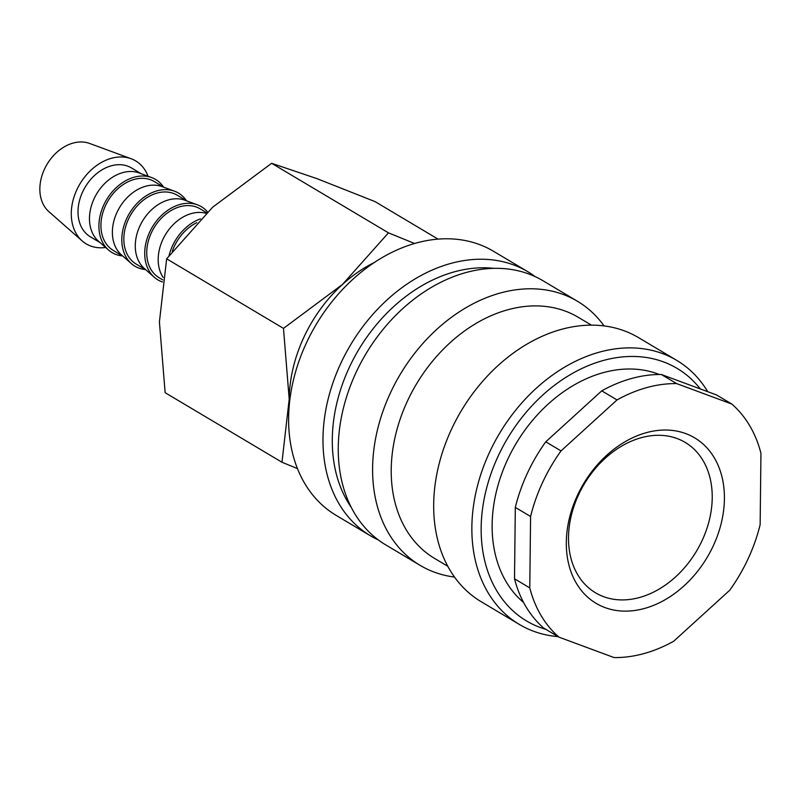 <?xml version="1.0" encoding="UTF-8"?>
<svg xmlns="http://www.w3.org/2000/svg" width="801" height="801" viewBox="0 0 801 801"><rect width="100%" height="100%" fill="white"/><g stroke="black" fill="none" stroke-linecap="round" stroke-linejoin="round"><path stroke-width="1.2" d="M378.382 539.984A153.702 114.823 -59.2 0 1 370.513 535.829L336.16 515.373A153.702 114.823 -59.2 0 1 306.332 343.118A153.702 114.823 -59.2 0 1 493.426 251.234L527.789 271.689A153.702 114.823 -59.2 0 1 535.188 276.635M370.513 535.829A153.702 114.823 -59.2 0 1 340.695 363.574A153.702 114.823 -59.2 0 1 527.789 271.689M351.349 507.504A147.024 109.827 -59.2 0 1 349.226 367.589A147.024 109.827 -59.2 0 1 493.746 268.335M454.547 577.07A153.702 114.823 -59.2 0 1 420.145 565.376L385.782 544.92A153.702 114.823 -59.2 0 1 355.964 372.665A153.702 114.823 -59.2 0 1 543.058 280.781L577.411 301.236A153.702 114.823 -59.2 0 1 604.084 325.907M420.145 565.376A153.702 114.823 -59.2 0 1 390.317 393.121A153.702 114.823 -59.2 0 1 577.411 301.236M447.819 566.297L434.613 558.437A140.345 104.841 -59.2 0 1 407.389 401.161A140.345 104.841 -59.2 0 1 578.212 317.266L591.408 325.126M558.047 636.615A153.702 114.823 -59.2 0 1 519.398 624.47L481.221 601.741A153.702 114.823 -59.2 0 1 451.394 429.486A153.702 114.823 -59.2 0 1 638.487 337.601L676.665 360.33A153.702 114.823 -59.2 0 1 707.734 391.689M519.398 624.47A153.702 114.823 -59.2 0 1 489.571 452.215A153.702 114.823 -59.2 0 1 676.665 360.33M545.871 629.356A147.024 109.827 -59.2 0 1 498.102 456.23A147.024 109.827 -59.2 0 1 700.324 388.946M289.281 405.306A126.979 94.858 -59.2 0 1 289.201 399.178L281.972 462.247L165.136 392.69L159.409 321.902L166.648 258.823L212.655 207.199L271.619 163.294L316.866 178.603L375.078 201.622L438.027 239.109M303.819 337.381A126.979 94.858 -59.2 0 1 342.448 284.475L283.484 328.38L289.201 399.178A126.979 94.858 -59.2 0 1 303.819 337.381M105.642 247.479A48.3 36.085 -59.2 0 1 82.183 240.941A48.3 36.085 -59.2 0 1 76.846 189.757A48.3 36.085 -59.2 0 1 131.124 158.728A48.3 36.085 -59.2 0 1 148.055 176.24M82.183 240.941L48.891 211.664A40.1 29.957 -59.2 0 1 44.466 169.171A40.1 29.957 -59.2 0 1 89.522 143.419L131.124 158.728M122.473 255.93A42.563 31.79 -59.2 0 1 108.505 249.992L98.513 241.211A40.1 29.957 -59.2 0 1 94.087 198.718A40.1 29.957 -59.2 0 1 139.154 172.966L151.629 177.562A42.563 31.79 -59.2 0 1 163.504 187.023M100.085 242.593L90.413 236.836A40.1 29.957 -59.2 0 1 82.633 191.9A40.1 29.957 -59.2 0 1 131.444 167.93L141.116 173.687M108.505 249.992A42.563 31.79 -59.2 0 1 103.81 204.896A42.563 31.79 -59.2 0 1 151.629 177.562M145.381 269.567A42.563 31.79 -59.2 0 1 131.404 263.629L121.422 254.848A40.1 29.957 -59.2 0 1 116.996 212.355A40.1 29.957 -59.2 0 1 162.052 186.603L174.538 191.199A42.563 31.79 -59.2 0 1 186.413 200.661M122.994 256.23L113.321 250.473A40.1 29.957 -59.2 0 1 105.542 205.537A40.1 29.957 -59.2 0 1 154.353 181.567L164.015 187.324M131.404 263.629A42.563 31.79 -59.2 0 1 126.708 218.533A42.563 31.79 -59.2 0 1 174.538 191.199M162.483 281.982A42.563 31.79 -59.2 0 1 154.313 277.266L144.32 268.485A40.1 29.957 -59.2 0 1 139.895 225.992A40.1 29.957 -59.2 0 1 184.961 200.24L197.436 204.836A42.563 31.79 -59.2 0 1 207.549 211.945M145.892 269.867L136.23 264.11A40.1 29.957 -59.2 0 1 128.45 219.174A40.1 29.957 -59.2 0 1 177.251 195.204L186.923 200.961M154.313 277.266A42.563 31.79 -59.2 0 1 149.617 232.17A42.563 31.79 -59.2 0 1 197.436 204.836M163.164 277.466A40.1 29.957 -59.2 0 1 162.803 239.629A40.1 29.957 -59.2 0 1 206.117 213.316M162.783 279.919L159.129 277.747A40.1 29.957 -59.2 0 1 151.349 232.811A40.1 29.957 -59.2 0 1 200.16 208.841L206.708 212.746M169.061 255.569A42.563 31.79 -59.2 0 1 172.515 245.807A42.563 31.79 -59.2 0 1 200.5 218.853M172.275 251.334A40.1 29.957 -59.2 0 1 174.258 246.448A40.1 29.957 -59.2 0 1 196.806 222.658M731.804 404.034L676.615 383.589L661.346 374.498L716.535 394.943L731.804 404.034A145.692 108.836 -59.2 0 1 760.95 453.276L760.139 524.685A145.692 108.836 -59.2 0 1 748.164 558.677A145.692 108.836 -59.2 0 1 729.701 590.267L673.701 641.231A145.692 108.836 -59.2 0 1 614.107 657.581L558.928 637.135A145.692 108.836 -59.2 0 1 529.781 587.894L514.512 578.803L515.313 507.403L530.582 516.495L529.781 587.894M530.582 516.495A145.692 108.836 -59.2 0 1 542.567 482.492A145.692 108.836 -59.2 0 1 561.03 450.903L545.761 441.812L601.751 390.848L617.02 399.939L561.03 450.903M515.313 507.403A145.692 108.836 -59.2 0 1 527.298 473.401A145.692 108.836 -59.2 0 1 545.761 441.812M523.594 602.492A133.657 99.845 -59.2 0 1 507.534 459.724A133.657 99.845 -59.2 0 1 659.343 374.498M578.592 494.718A87.549 65.402 -59.2 0 1 685.145 442.382A87.549 65.402 -59.2 0 1 702.137 540.495A87.549 65.402 -59.2 0 1 595.574 592.83A87.549 65.402 -59.2 0 1 578.592 494.718M577.411 495.408A96.3 71.94 -59.2 0 1 685.746 433.591A96.3 71.94 -59.2 0 1 713.311 545.761A96.3 71.94 -59.2 0 1 604.985 607.579A96.3 71.94 -59.2 0 1 577.411 495.408M514.512 578.803A145.692 108.836 -59.2 0 0 543.659 628.044L558.928 637.135M617.02 399.939A145.692 108.836 -59.2 0 1 676.615 383.589M601.751 390.848A145.692 108.836 -59.2 0 1 661.346 374.498M414.568 243.484L388.455 232.851L342.448 284.475A126.979 94.858 -59.2 0 1 374.327 262.478M281.972 462.247L297.481 468.605M283.484 328.38L166.648 258.823M388.455 232.851L271.619 163.294"/></g></svg>
